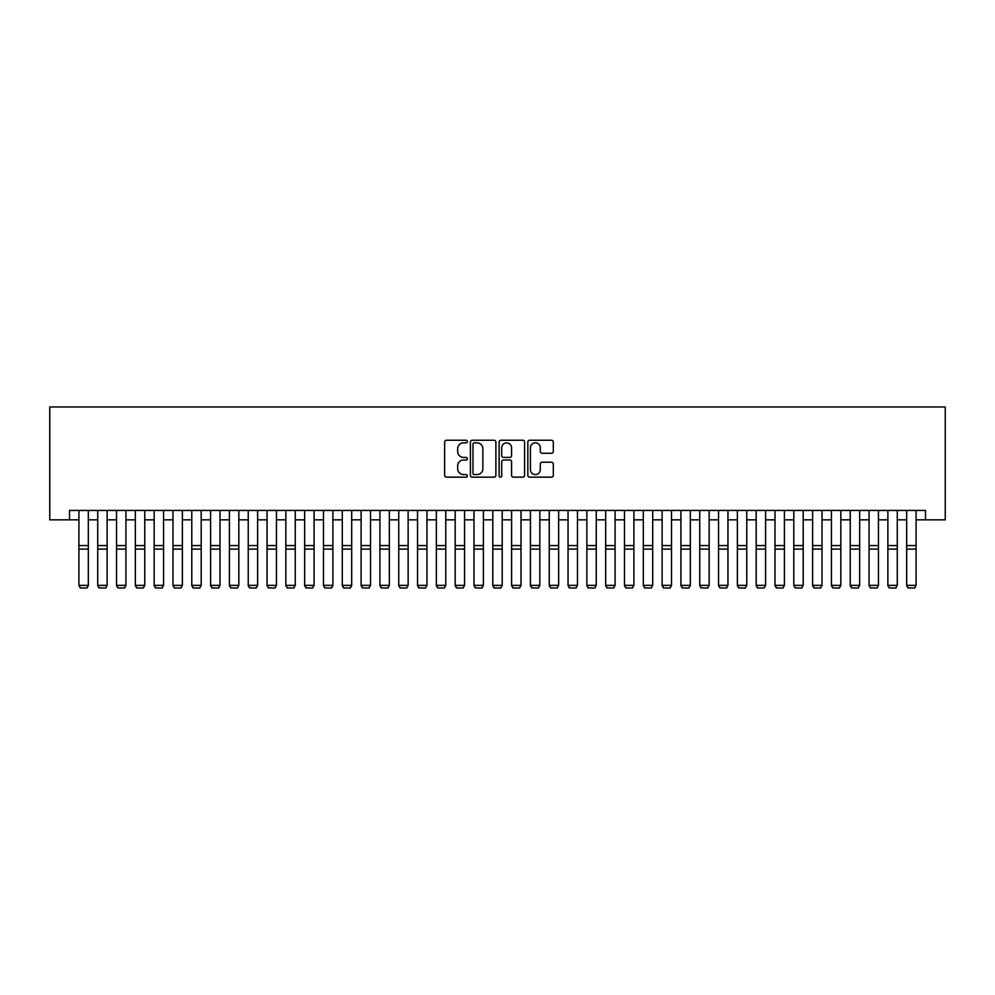 <?xml version="1.0" encoding="UTF-8"?>
<svg xmlns="http://www.w3.org/2000/svg" width="995" height="995" viewBox="0 0 995 995"><rect width="100%" height="100%" fill="white"/><g stroke="black" fill="none" stroke-linecap="round" stroke-linejoin="round"><path stroke-width="1.49" d="M467.401 441.531A1.293 1.293 0 0 0 466.108 440.238L446.481 440.238A1.841 1.841 0 0 0 444.641 442.078L444.641 475.324A1.841 1.841 0 0 0 446.481 477.165L466.108 477.165A1.293 1.293 0 0 0 467.401 475.871A1.293 1.293 0 0 0 466.108 474.578L463.57 474.578A5.908 5.908 0 0 1 457.663 468.67L457.663 465.909A5.908 5.908 0 0 1 463.57 459.988L466.108 459.988A1.293 1.293 0 0 0 467.401 458.707A1.293 1.293 0 0 0 466.108 457.414L463.57 457.414A5.908 5.908 0 0 1 457.663 451.506L457.663 448.733A5.908 5.908 0 0 1 463.57 442.825L466.108 442.825A1.293 1.293 0 0 0 467.401 441.531M551.466 453.26A1.841 1.841 0 0 0 553.319 451.407L553.319 442.078A1.841 1.841 0 0 0 551.466 440.238L529.676 440.238A1.841 1.841 0 0 0 527.835 442.078L527.835 475.324A1.841 1.841 0 0 0 529.676 477.165L551.466 477.165A1.841 1.841 0 0 0 553.319 475.324L553.319 464.056A1.841 1.841 0 0 0 551.466 462.215L542.138 462.215A1.841 1.841 0 0 0 540.297 464.056L540.297 469.64A4.938 4.938 0 0 1 535.36 474.578A4.938 4.938 0 0 1 530.422 469.64L530.422 447.762A4.938 4.938 0 0 1 535.36 442.825A4.938 4.938 0 0 1 540.297 447.762L540.297 451.407A1.841 1.841 0 0 0 542.138 453.26L551.466 453.26M69.501 519.85L69.501 510.435L925.499 510.435L925.499 519.85L945.25 519.85L945.25 406.967L49.75 406.967L49.75 519.85L78.916 519.85M495.883 442.078A1.841 1.841 0 0 0 494.042 440.238L472.252 440.238A1.841 1.841 0 0 0 470.399 442.078L470.399 475.324A1.841 1.841 0 0 0 472.252 477.165L494.042 477.165A1.841 1.841 0 0 0 495.883 475.324L495.883 442.078M500.958 440.238L522.748 440.238A1.841 1.841 0 0 1 524.601 442.078L524.601 475.324A1.841 1.841 0 0 1 522.748 477.165L513.432 477.165A1.841 1.841 0 0 1 511.579 475.324L511.579 461.842A1.841 1.841 0 0 0 509.738 459.988L503.545 459.988A1.841 1.841 0 0 0 501.704 461.842L501.704 475.871A1.293 1.293 0 0 1 500.41 477.165A1.293 1.293 0 0 1 499.117 475.871L499.117 442.078A1.841 1.841 0 0 1 500.958 440.238M88.319 519.85L97.721 519.85M107.124 519.85L116.539 519.85M125.942 519.85L135.345 519.85M144.76 519.85L154.163 519.85M163.566 519.85L172.981 519.85M182.383 519.85L191.786 519.85M201.189 519.85L210.604 519.85M220.007 519.85L229.41 519.85M238.825 519.85L248.228 519.85M257.63 519.85L267.046 519.85M276.448 519.85L285.851 519.85M295.254 519.85L304.669 519.85M314.072 519.85L323.474 519.85M332.89 519.85L342.292 519.85M351.695 519.85L361.11 519.85M370.513 519.85L379.916 519.85M389.331 519.85L398.734 519.85M408.137 519.85L417.539 519.85M426.954 519.85L436.357 519.85M445.76 519.85L455.175 519.85M464.578 519.85L473.981 519.85M483.396 519.85L492.799 519.85M502.201 519.85L511.604 519.85M521.019 519.85L530.422 519.85M539.825 519.85L549.24 519.85M558.643 519.85L568.045 519.85M577.461 519.85L586.863 519.85M596.266 519.85L605.669 519.85M615.084 519.85L624.487 519.85M633.89 519.85L643.305 519.85M652.708 519.85L662.11 519.85M671.525 519.85L680.928 519.85M690.331 519.85L699.746 519.85M709.149 519.85L718.552 519.85M727.954 519.85L737.37 519.85M746.772 519.85L756.175 519.85M765.59 519.85L774.993 519.85M784.396 519.85L793.811 519.85M803.214 519.85L812.616 519.85M822.019 519.85L831.434 519.85M840.837 519.85L850.24 519.85M859.655 519.85L869.058 519.85M878.461 519.85L887.876 519.85M897.279 519.85L906.681 519.85M916.084 519.85L925.499 519.85M474.279 442.825A1.293 1.293 0 0 0 472.986 444.118L472.986 473.284A1.293 1.293 0 0 0 474.279 474.578L476.953 474.578A5.908 5.908 0 0 0 482.861 468.67L482.861 448.733A5.908 5.908 0 0 0 476.953 442.825L474.279 442.825M511.579 447.849A4.938 4.938 0 0 0 506.642 442.912A4.938 4.938 0 0 0 501.704 447.849L501.704 455.561A1.841 1.841 0 0 0 503.545 457.414L509.738 457.414A1.841 1.841 0 0 0 511.579 455.561L511.579 447.849M88.319 510.435L88.319 585.694L86.901 588.033L80.321 587.896L86.901 588.033M80.321 588.033L78.916 585.358L88.319 585.358L86.901 587.896M78.916 510.435L78.916 585.358L80.321 587.896M97.721 585.694L99.139 588.033L97.721 585.358L107.124 585.358L105.719 588.033L99.139 587.896L105.719 588.033M116.539 585.694L117.945 588.033L116.539 585.358L125.942 585.358L124.537 588.033L117.945 587.896L124.537 588.033M135.345 585.694L136.763 588.033L135.345 585.358L144.76 585.358L143.342 588.033L136.763 587.896L143.342 588.033M154.163 585.694L155.568 588.033L154.163 585.358L163.566 585.358L162.16 588.033L155.568 587.896L162.16 588.033M107.124 510.435L107.124 585.358L105.719 587.896M97.721 510.435L97.721 585.358L99.139 587.896M125.942 510.435L125.942 585.358L124.537 587.896M116.539 510.435L116.539 585.358L117.945 587.896M144.76 510.435L144.76 585.358L143.342 587.896M135.345 510.435L135.345 585.358L136.763 587.896M163.566 510.435L163.566 585.358L162.16 587.896M154.163 510.435L154.163 585.358L155.568 587.896M172.981 585.694L174.386 588.033L172.981 585.358L182.383 585.358L180.966 588.033L174.386 587.896L180.966 588.033M182.383 510.435L182.383 585.358L180.966 587.896M172.981 510.435L172.981 585.358L174.386 587.896M191.786 585.694L193.204 588.033L191.786 585.358L201.189 585.358L199.784 588.033L193.204 587.896L199.784 588.033M201.189 510.435L201.189 585.358L199.784 587.896M191.786 510.435L191.786 585.358L193.204 587.896M210.604 585.694L212.01 588.033L210.604 585.358L220.007 585.358L218.601 588.033L212.01 587.896L218.601 588.033M220.007 510.435L220.007 585.358L218.601 587.896M210.604 510.435L210.604 585.358L212.01 587.896M229.41 585.694L230.828 588.033L229.41 585.358L238.825 585.358L237.407 588.033L230.828 587.896L237.407 588.033M238.825 510.435L238.825 585.358L237.407 587.896M229.41 510.435L229.41 585.358L230.828 587.896M248.228 585.694L249.633 588.033L248.228 585.358L257.63 585.358L256.225 588.033L249.633 587.896L256.225 588.033M257.63 510.435L257.63 585.358L256.225 587.896M248.228 510.435L248.228 585.358L249.633 587.896M267.046 585.694L268.451 588.033L267.046 585.358L276.448 585.358L275.03 588.033L268.451 587.896L275.03 588.033M276.448 510.435L276.448 585.358L275.03 587.896M267.046 510.435L267.046 585.358L268.451 587.896M285.851 585.694L287.269 588.033L285.851 585.358L295.254 585.358L293.848 588.033L287.269 587.896L293.848 588.033M295.254 510.435L295.254 585.358L293.848 587.896M285.851 510.435L285.851 585.358L287.269 587.896M304.669 585.694L306.074 588.033L304.669 585.358L314.072 585.358L312.666 588.033L306.074 587.896L312.666 588.033M314.072 510.435L314.072 585.358L312.666 587.896M304.669 510.435L304.669 585.358L306.074 587.896M332.89 510.435L332.89 585.694L331.472 588.033L324.892 587.896L331.472 588.033M323.474 585.694L324.892 588.033L323.474 585.358L332.89 585.358L331.472 587.896M323.474 510.435L323.474 585.358L324.892 587.896M351.695 510.435L351.695 585.694L350.29 588.033L343.698 587.896L350.29 588.033M342.292 585.694L343.698 588.033L342.292 585.358L351.695 585.358L350.29 587.896M342.292 510.435L342.292 585.358L343.698 587.896M361.11 585.694L362.516 588.033L361.11 585.358L370.513 585.358L369.095 588.033L362.516 587.896L369.095 588.033M370.513 510.435L370.513 585.358L369.095 587.896M361.11 510.435L361.11 585.358L362.516 587.896M379.916 585.694L381.334 588.033L379.916 585.358L389.331 585.358L387.913 588.033L381.334 587.896L387.913 588.033M389.331 510.435L389.331 585.358L387.913 587.896M379.916 510.435L379.916 585.358L381.334 587.896M398.734 585.694L400.139 588.033L398.734 585.358L408.137 585.358L406.731 588.033L400.139 587.896L406.731 588.033M408.137 510.435L408.137 585.358L406.731 587.896M398.734 510.435L398.734 585.358L400.139 587.896M417.539 585.694L418.957 588.033L417.539 585.358L426.954 585.358L425.537 588.033L418.957 587.896L425.537 588.033M426.954 510.435L426.954 585.358L425.537 587.896M417.539 510.435L417.539 585.358L418.957 587.896M436.357 585.694L437.763 588.033L436.357 585.358L445.76 585.358L444.355 588.033L437.763 587.896L444.355 588.033M445.76 510.435L445.76 585.358L444.355 587.896M436.357 510.435L436.357 585.358L437.763 587.896M455.175 585.694L456.581 588.033L455.175 585.358L464.578 585.358L463.16 588.033L456.581 587.896L463.16 588.033M464.578 510.435L464.578 585.358L463.16 587.896M455.175 510.435L455.175 585.358L456.581 587.896M473.981 585.694L475.399 588.033L473.981 585.358L483.396 585.358L481.978 588.033L475.399 587.896L481.978 588.033M483.396 510.435L483.396 585.358L481.978 587.896M473.981 510.435L473.981 585.358L475.399 587.896M492.799 585.694L494.204 588.033L492.799 585.358L502.201 585.358L500.796 588.033L494.204 587.896L500.796 588.033M502.201 510.435L502.201 585.358L500.796 587.896M492.799 510.435L492.799 585.358L494.204 587.896M511.604 585.694L513.022 588.033L511.604 585.358L521.019 585.358L519.601 588.033L513.022 587.896L519.601 588.033M530.422 585.694L531.84 588.033L530.422 585.358L539.825 585.358L538.419 588.033L531.84 587.896L538.419 588.033M549.24 585.694L550.645 588.033L549.24 585.358L558.643 585.358L557.237 588.033L550.645 587.896L557.237 588.033M521.019 510.435L521.019 585.358L519.601 587.896M511.604 510.435L511.604 585.358L513.022 587.896M539.825 510.435L539.825 585.358L538.419 587.896M530.422 510.435L530.422 585.358L531.84 587.896M558.643 510.435L558.643 585.358L557.237 587.896M549.24 510.435L549.24 585.358L550.645 587.896M568.045 585.694L569.463 588.033L568.045 585.358L577.461 585.358L576.043 588.033L569.463 587.896L576.043 588.033M577.461 510.435L577.461 585.358L576.043 587.896M568.045 510.435L568.045 585.358L569.463 587.896M586.863 585.694L588.269 588.033L586.863 585.358L596.266 585.358L594.861 588.033L588.269 587.896L594.861 588.033M596.266 510.435L596.266 585.358L594.861 587.896M586.863 510.435L586.863 585.358L588.269 587.896M605.669 585.694L607.087 588.033L605.669 585.358L615.084 585.358L613.666 588.033L607.087 587.896L613.666 588.033M615.084 510.435L615.084 585.358L613.666 587.896M605.669 510.435L605.669 585.358L607.087 587.896M624.487 585.694L625.905 588.033L624.487 585.358L633.89 585.358L632.484 588.033L625.905 587.896L632.484 588.033M633.89 510.435L633.89 585.358L632.484 587.896M624.487 510.435L624.487 585.358L625.905 587.896M643.305 585.694L644.71 588.033L643.305 585.358L652.708 585.358L651.302 588.033L644.71 587.896L651.302 588.033M662.11 585.694L663.528 588.033L662.11 585.358L671.525 585.358L670.108 588.033L663.528 587.896L670.108 588.033M680.928 585.694L682.334 588.033L680.928 585.358L690.331 585.358L688.926 588.033L682.334 587.896L688.926 588.033M652.708 510.435L652.708 585.358L651.302 587.896M643.305 510.435L643.305 585.358L644.71 587.896M671.525 510.435L671.525 585.358L670.108 587.896M662.11 510.435L662.11 585.358L663.528 587.896M690.331 510.435L690.331 585.358L688.926 587.896M680.928 510.435L680.928 585.358L682.334 587.896M699.746 585.694L701.152 588.033L699.746 585.358L709.149 585.358L707.731 588.033L701.152 587.896L707.731 588.033M709.149 510.435L709.149 585.358L707.731 587.896M699.746 510.435L699.746 585.358L701.152 587.896M718.552 585.694L719.97 588.033L718.552 585.358L727.954 585.358L726.549 588.033L719.97 587.896L726.549 588.033M727.954 510.435L727.954 585.358L726.549 587.896M718.552 510.435L718.552 585.358L719.97 587.896M737.37 585.694L738.775 588.033L737.37 585.358L746.772 585.358L745.367 588.033L738.775 587.896L745.367 588.033M746.772 510.435L746.772 585.358L745.367 587.896M737.37 510.435L737.37 585.358L738.775 587.896M756.175 585.694L757.593 588.033L756.175 585.358L765.59 585.358L764.172 588.033L757.593 587.896L764.172 588.033M765.59 510.435L765.59 585.358L764.172 587.896M756.175 510.435L756.175 585.358L757.593 587.896M774.993 585.694L776.398 588.033L774.993 585.358L784.396 585.358L782.99 588.033L776.398 587.896L782.99 588.033M784.396 510.435L784.396 585.358L782.99 587.896M774.993 510.435L774.993 585.358L776.398 587.896M793.811 585.694L795.216 588.033L793.811 585.358L803.214 585.358L801.796 588.033L795.216 587.896L801.796 588.033M803.214 510.435L803.214 585.358L801.796 587.896M793.811 510.435L793.811 585.358L795.216 587.896M812.616 585.694L814.034 588.033L812.616 585.358L822.019 585.358L820.614 588.033L814.034 587.896L820.614 588.033M822.019 510.435L822.019 585.358L820.614 587.896M812.616 510.435L812.616 585.358L814.034 587.896M831.434 585.694L832.84 588.033L831.434 585.358L840.837 585.358L839.432 588.033L832.84 587.896L839.432 588.033M840.837 510.435L840.837 585.358L839.432 587.896M831.434 510.435L831.434 585.358L832.84 587.896M850.24 585.694L851.658 588.033L850.24 585.358L859.655 585.358L858.237 588.033L851.658 587.896L858.237 588.033M859.655 510.435L859.655 585.358L858.237 587.896M850.24 510.435L850.24 585.358L851.658 587.896M869.058 585.694L870.463 588.033L869.058 585.358L878.461 585.358L877.055 588.033L870.463 587.896L877.055 588.033M878.461 510.435L878.461 585.358L877.055 587.896M869.058 510.435L869.058 585.358L870.463 587.896M887.876 585.694L889.281 588.033L887.876 585.358L897.279 585.358L895.861 588.033L889.281 587.896L895.861 588.033M897.279 510.435L897.279 585.358L895.861 587.896M887.876 510.435L887.876 585.358L889.281 587.896M906.681 585.694L908.099 588.033L906.681 585.358L916.084 585.358L914.679 588.033L908.099 587.896L914.679 588.033M916.084 510.435L916.084 585.358L914.679 587.896M906.681 510.435L906.681 585.358L908.099 587.896M88.319 545.558L78.916 545.558M88.319 549.116L78.916 549.116M107.124 545.558L97.721 545.558M107.124 549.116L97.721 549.116M125.942 545.558L116.539 545.558M125.942 549.116L116.539 549.116M144.76 545.558L135.345 545.558M144.76 549.116L135.345 549.116M163.566 545.558L154.163 545.558M163.566 549.116L154.163 549.116M182.383 545.558L172.981 545.558M182.383 549.116L172.981 549.116M201.189 545.558L191.786 545.558M201.189 549.116L191.786 549.116M220.007 545.558L210.604 545.558M220.007 549.116L210.604 549.116M238.825 545.558L229.41 545.558M238.825 549.116L229.41 549.116M257.63 545.558L248.228 545.558M257.63 549.116L248.228 549.116M276.448 545.558L267.046 545.558M276.448 549.116L267.046 549.116M295.254 545.558L285.851 545.558M295.254 549.116L285.851 549.116M314.072 545.558L304.669 545.558M314.072 549.116L304.669 549.116M332.89 545.558L323.474 545.558M332.89 549.116L323.474 549.116M351.695 545.558L342.292 545.558M351.695 549.116L342.292 549.116M370.513 545.558L361.11 545.558M370.513 549.116L361.11 549.116M389.331 545.558L379.916 545.558M389.331 549.116L379.916 549.116M408.137 545.558L398.734 545.558M408.137 549.116L398.734 549.116M426.954 545.558L417.539 545.558M426.954 549.116L417.539 549.116M445.76 545.558L436.357 545.558M445.76 549.116L436.357 549.116M464.578 545.558L455.175 545.558M464.578 549.116L455.175 549.116M483.396 545.558L473.981 545.558M483.396 549.116L473.981 549.116M502.201 545.558L492.799 545.558M502.201 549.116L492.799 549.116M521.019 545.558L511.604 545.558M521.019 549.116L511.604 549.116M539.825 545.558L530.422 545.558M539.825 549.116L530.422 549.116M558.643 545.558L549.24 545.558M558.643 549.116L549.24 549.116M577.461 545.558L568.045 545.558M577.461 549.116L568.045 549.116M596.266 545.558L586.863 545.558M596.266 549.116L586.863 549.116M615.084 545.558L605.669 545.558M615.084 549.116L605.669 549.116M633.89 545.558L624.487 545.558M633.89 549.116L624.487 549.116M652.708 545.558L643.305 545.558M652.708 549.116L643.305 549.116M671.525 545.558L662.11 545.558M671.525 549.116L662.11 549.116M690.331 545.558L680.928 545.558M690.331 549.116L680.928 549.116M709.149 545.558L699.746 545.558M709.149 549.116L699.746 549.116M727.954 545.558L718.552 545.558M727.954 549.116L718.552 549.116M746.772 545.558L737.37 545.558M746.772 549.116L737.37 549.116M765.59 545.558L756.175 545.558M765.59 549.116L756.175 549.116M784.396 545.558L774.993 545.558M784.396 549.116L774.993 549.116M803.214 545.558L793.811 545.558M803.214 549.116L793.811 549.116M822.019 545.558L812.616 545.558M822.019 549.116L812.616 549.116M840.837 545.558L831.434 545.558M840.837 549.116L831.434 549.116M859.655 545.558L850.24 545.558M859.655 549.116L850.24 549.116M878.461 545.558L869.058 545.558M878.461 549.116L869.058 549.116M897.279 545.558L887.876 545.558M897.279 549.116L887.876 549.116M916.084 545.558L906.681 545.558M916.084 549.116L906.681 549.116"/></g></svg>
